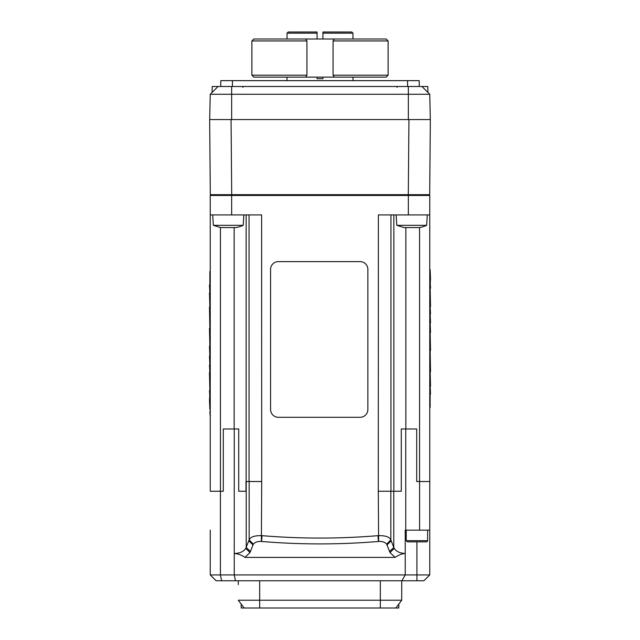 <?xml version="1.0" encoding="UTF-8"?>
<svg xmlns="http://www.w3.org/2000/svg" width="640" height="640" viewBox="0 0 640 640"><rect width="100%" height="100%" fill="white"/><g stroke="black" fill="none" stroke-linecap="round" stroke-linejoin="round"><path stroke-width="0.96" d="M419.24 86.488L419.24 80.648L220.76 80.648L220.76 86.488M353.08 80.648L352.952 77.144M351.776 32L322.92 32L322.92 33.168L352.952 33.168L351.776 32L352.952 33.168L352.952 39.008M317.08 39.008L317.08 33.168L287.048 33.168L288.224 32L287.048 33.168L287.048 39.008M322.92 77.144L322.92 78.704L317.08 78.704L317.08 77.144M287.048 77.144L286.92 80.648M317.08 32L317.08 33.168L317.08 32L288.224 32M322.92 32L322.92 39.008M218.032 86.488L210.248 94.272L429.752 94.272L430.328 119.568L429.752 94.272L421.968 86.488L427.912 92.432L423.328 87.84L427.912 92.432L427.808 86.488L212.192 86.488L212.088 92.432M210.248 94.272L209.672 119.568M428.912 195.456A0.776 0.776 0 0 0 429.688 194.688A0.776 0.776 0 0 1 428.912 195.456A0.776 0.776 0 0 0 429.688 194.688L430.344 119.568L209.656 119.568L210.312 194.688A0.776 0.776 0 0 0 211.088 195.456A0.776 0.776 0 0 1 210.312 194.688A0.776 0.776 0 0 0 211.088 195.456A0.776 0.776 0 0 1 210.312 194.688L231.712 194.688L231.056 119.568M429.752 491.24L429.752 481.512L416.696 481.512L416.696 428.976L405.752 428.976L405.752 530.16L429.752 530.16L429.752 574.92L210.248 574.92L216.088 580.76L423.912 580.76L429.752 574.92M429.752 530.16L429.752 214.92L378.384 214.92L378.288 491.24L390.952 491.24L390.952 214.92M231.656 214.92L261.616 214.92L261.712 481.512L246 481.512L246 491.24L238.72 491.24L238.72 428.976L223.304 428.976L223.304 491.24L210.248 491.24L210.248 195.456L231.656 195.456L231.656 214.92L210.248 214.92M405.752 428.976L401.28 428.976L401.28 491.24L390.952 491.24M408.344 214.92L408.344 195.456L429.752 195.456L429.752 214.92M246 491.24L246.064 481.512M238.272 580.76L238.272 584.648M210.248 530.16L210.248 574.92M244.92 557.408L250.024 552.52L253.336 544.184C254.848 542.2 257.528 541.296 261.376 541.464L261.552 541.472C300.496 544.712 339.464 544.712 378.448 541.472L378.624 541.464C382.472 541.296 385.152 542.2 386.664 544.184L389.976 552.52L395.088 557.4L244.92 557.408C241.68 555.032 238.128 553.736 234.248 553.512L234.248 574.92L235.472 580.76M405.232 574.92L401.864 580.76L405.232 574.92L405.232 553.52C402.272 553.568 398.888 554.864 395.08 557.408M393.784 491.24L393.784 547.44L394.28 548.448C396.232 551.496 399.888 553.184 405.232 553.504L405.232 530.16L405.752 530.16M389.584 551.512L393.784 547.44L390.848 539.848C389.528 536.896 385.344 535.488 378.288 535.64L377.968 535.664C339.304 538.864 300.664 538.864 262.032 535.664L261.712 535.64C254.656 535.488 250.472 536.896 249.152 539.848L245.72 548.448C243.672 551.616 239.848 553.304 234.248 553.512L234.248 428.976M401.728 600.216L238.272 600.216L244.136 608L395.864 608L401.728 600.216L401.728 580.76M426.664 225.328A31.136 31.136 0 0 1 419.416 227.568L404.048 227.568L396.8 225.328L426.664 225.328L427.296 214.92M243.2 225.328A31.136 31.136 0 0 1 235.952 227.568L220.584 227.568L213.336 225.328L243.2 225.328L243.832 214.92M406.208 540.672L407.376 541.84L426.44 541.84A1.168 1.168 0 0 0 427.608 540.672L406.208 540.672L406.208 530.16M408.344 195.456L231.656 195.456M429.688 194.688L231.712 194.688L231.712 195.456M429.752 261.624L429.752 417.296M430.144 393.96L430.144 407.4M430.144 386.128L430.528 393.96M430.144 371.848L430.528 386.128M430.144 350.488L430.528 371.848M430.144 332.624L430.528 350.488M430.144 322.88L430.528 332.624M430.144 313.928L430.528 322.88M430.144 306.592L430.528 313.928M430.144 288.24L430.528 306.592M430.144 281.52L430.528 288.24M430.144 279.552L430.528 281.52M430.144 269.584L430.528 279.552M278.36 261.624L360.088 261.624A7.784 7.784 0 0 1 367.872 269.408L367.872 409.512A7.784 7.784 0 0 1 360.088 417.296L278.36 417.296A7.784 7.784 0 0 1 270.576 409.512L270.576 269.408A7.784 7.784 0 0 1 278.36 261.624M209.856 411.456L210.248 417.296L210.248 261.624M209.856 284.96L209.856 271.52M209.856 292.792L209.472 284.96M209.856 307.072L209.472 292.792M209.856 328.432L209.472 307.072M209.856 346.296L209.472 328.432M209.856 356.04L209.472 346.296M209.856 364.992L209.472 356.04M209.856 372.328L209.472 364.992M209.856 390.68L209.472 372.328M209.856 397.392L209.472 390.68M209.856 399.368L209.472 397.392M209.856 409.336L209.472 399.368M306.936 75.2L251.888 75.2L253.84 77.144L386.16 77.144L388.112 75.2L333.064 75.2L333.064 40.952L334.264 39.008L305.736 39.008L306.936 40.952L306.936 75.2L305.736 77.144M334.264 77.144L333.064 75.2M333.064 40.952L388.112 40.952L386.16 39.008L334.264 39.008M305.736 39.008L253.84 39.008L251.888 40.952L306.936 40.952M244.136 608L241.192 604.088L244.136 608L241.192 604.088L241.192 608L244.136 608M395.864 608L398.808 608L398.808 604.088M232.432 86.488L232.432 80.648M407.568 80.648L407.568 86.488M408.344 86.488L408.344 119.568M231.656 86.488L231.656 119.568M419.568 481.512L419.568 227.544M220.432 491.24L220.432 227.544M234.144 428.976L234.144 227.568M246.152 481.512L246.152 214.92M249.048 481.512L249.048 214.92M393.848 491.24L393.848 214.92M405.856 428.976L405.856 227.568M419.6 481.512L419.6 530.16M220.4 491.24L220.4 574.92L221.624 580.76M390.848 491.24L390.848 539.848L386.664 544.184M378.288 491.24L378.624 541.464M249.152 481.512L249.152 539.848L253.336 544.184M261.712 481.512L261.376 541.464M246.216 481.512L246.216 547.44L250.416 551.512M394.28 548.448L389.976 552.52M391.232 540.824L387.032 544.888M378.448 541.472L377.968 535.664M262.032 535.664L261.552 541.472M252.968 544.888L248.768 540.824M250.024 552.52L245.72 548.448M416.912 580.76L416.912 541.84M259.672 608L259.672 580.76M380.328 580.76L380.328 608M408.944 119.568L408.288 195.456M397.248 87.248L396.472 86.488L397.248 87.248M242.752 87.248L243.528 86.488L242.752 87.248M396.8 225.328L396.168 214.92M213.336 225.328L212.704 214.92M427.608 540.672L427.608 530.16M388.112 75.2L388.112 40.952M251.888 75.2L251.888 40.952M241.192 608L241.192 604.088"/></g></svg>
